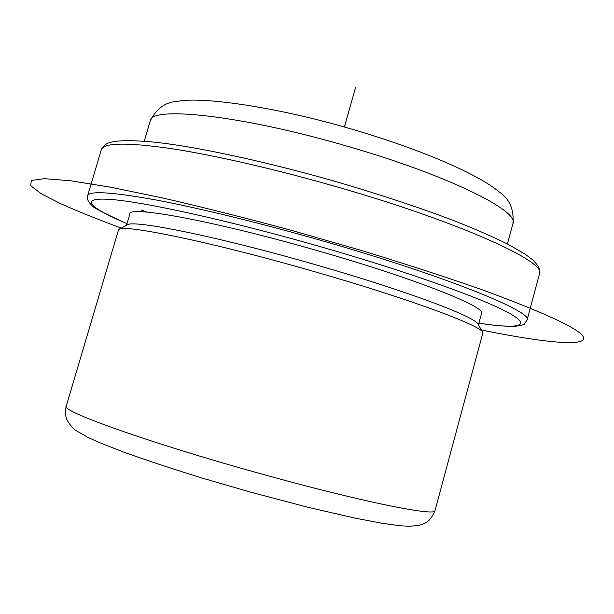 <?xml version="1.0" encoding="UTF-8"?>
<svg xmlns="http://www.w3.org/2000/svg" width="614" height="614" viewBox="0 0 614 614"><rect width="100%" height="100%" fill="white"/><g stroke="black" fill="none" stroke-linecap="round" stroke-linejoin="round"><path stroke-width="0.92" d="M435.019 510.556L482.942 332.619C482.197 325.98 409.116 298.688 313.624 271.403C211.239 241.87 122.378 223.696 118.625 229.529L66.212 406.199C60.126 410.766 147.751 442.326 256.798 472.657C358.584 501.216 436.922 516.98 435.019 510.556C429.838 522.967 424.558 523.512 418.403 525.515L408.87 526.275L400.259 525.753L382.184 523.289L355.567 518.231L307.775 507.225L250.259 492.052L202.735 478.237C172.166 468.789 145.349 459.909 122.286 451.597L97.979 441.973L87.311 437.084L76.382 430.782C72.475 428.925 66.304 419.861 66.235 417.689C65.291 415.187 65.284 411.357 66.212 406.199M482.727 332.251L478.129 324.361C477.047 317.438 406.637 290.783 315.135 264.619C217.034 236.29 131.312 219.129 127.06 225.016L119.009 229.329M478.429 324.875L481.537 313.447C486.649 307.184 415.494 278.741 318.95 251.103C215.714 221.217 128.042 205.176 129.876 213.941L126.53 225.3M147.253 212.129L141.082 210.026M344.377 127.037L355.498 87.725M481.43 330.017C534.74 340.87 575.456 345.905 582.717 340.279C589.947 334.008 556.66 317.254 482.865 290.008C446.57 277.29 405.992 264.081 361.124 250.382L292.295 230.588C246.045 218.085 202.843 207.217 162.687 197.977L110.551 187.209L70.702 180.785L44.3 178.659L31.283 180.478L30.7 185.681L41.084 193.656L60.755 203.748C77.801 211.323 97.979 219.444 121.28 228.109M150.207 120.973C156.417 108.486 165.58 101.939 177.715 101.333C201.208 96.344 277.06 106.905 352.766 129.447C421.066 149.363 479.181 174.706 499.09 191.883C509.536 198.829 514.148 209.405 512.928 223.611C519.843 211.208 448.458 175.466 348.844 146.685C242.369 115.278 150.138 105.6 150.207 120.973L144.252 141.205M339.688 187.669C277.06 169.518 213.68 155.004 170.001 148.427C126.315 142.287 103.413 142.74 101.279 149.785C100.78 149.095 102.461 147.168 106.329 144.014C112.354 140.299 128.602 139.7 155.073 142.225C197.954 146.861 269.377 162.296 340.739 183.003C383.558 195.643 421.856 208.415 455.634 221.316C476.372 229.582 493.909 237.28 508.254 244.41L524.993 254.066L532.538 259.714C537.45 264.596 539.859 268.402 539.775 271.135L539.506 273.79C547.174 262.301 461.39 222.736 339.688 187.669M478.889 323.187C517.955 329.227 534.111 326.587 507.74 312.342C481.522 298.181 408.064 271.91 322.55 247.296C233.051 221.508 147.191 202.459 112.423 199.588C77.326 196.657 88.907 207.609 127.029 223.619M478.874 323.225L498.622 325.796L514.686 326.425C521.716 325.297 524.932 324.453 524.341 323.9L527.042 320.078C533.789 312.135 446.654 276.438 324.514 241.425C261.656 223.327 198.33 207.877 154.958 199.78C111.618 192.005 89.176 190.662 87.641 195.743C86.758 198.514 87.994 201.569 91.356 204.899C91.125 206.542 103.006 212.797 127.014 223.657M512.928 223.611L507.402 243.973M539.506 273.79L527.042 320.078M101.279 149.785L87.641 195.743"/></g></svg>

